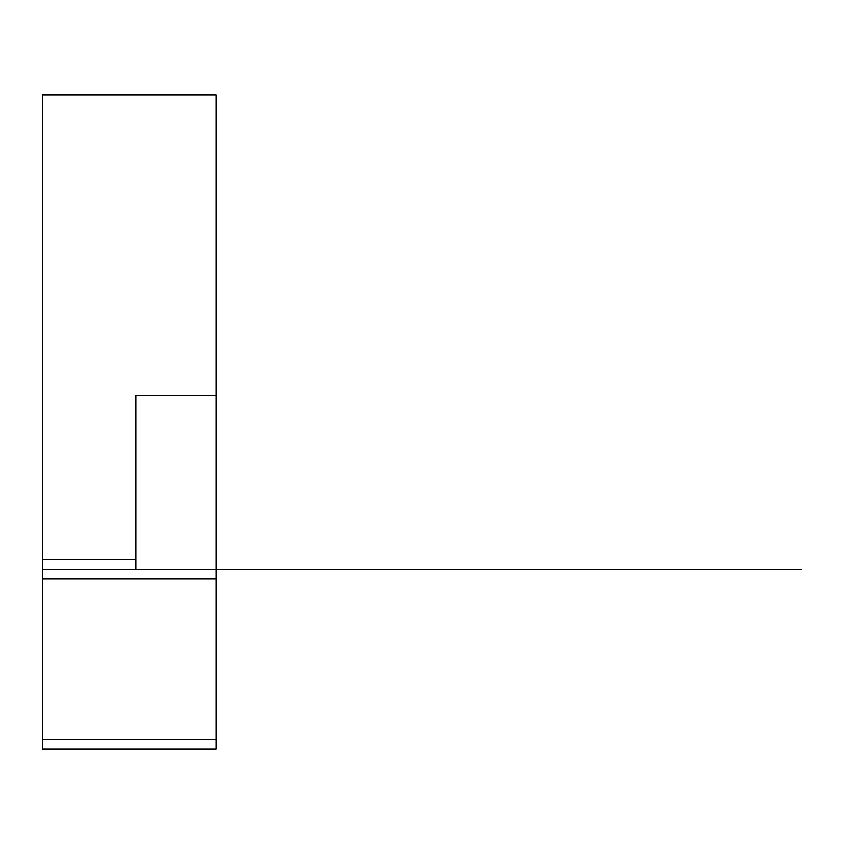 <?xml version="1.0" encoding="UTF-8"?>
<svg xmlns="http://www.w3.org/2000/svg" width="844" height="844" viewBox="0 0 844 844"><rect width="100%" height="100%" fill="white"/><g stroke="black" fill="none" stroke-linecap="round" stroke-linejoin="round"><path stroke-width="1.27" d="M216.18 569.394L42.2 569.394L42.2 94.823L216.18 94.823L216.18 578.9L42.2 578.9L42.2 569.394M801.8 569.394L135.958 569.394L135.958 395.425L216.18 395.425L216.18 381.171M216.18 739.671L42.2 739.671L42.2 749.177L216.18 749.177L216.18 578.9M42.2 739.671L42.2 578.9M135.958 559.73L42.2 559.73"/></g></svg>
